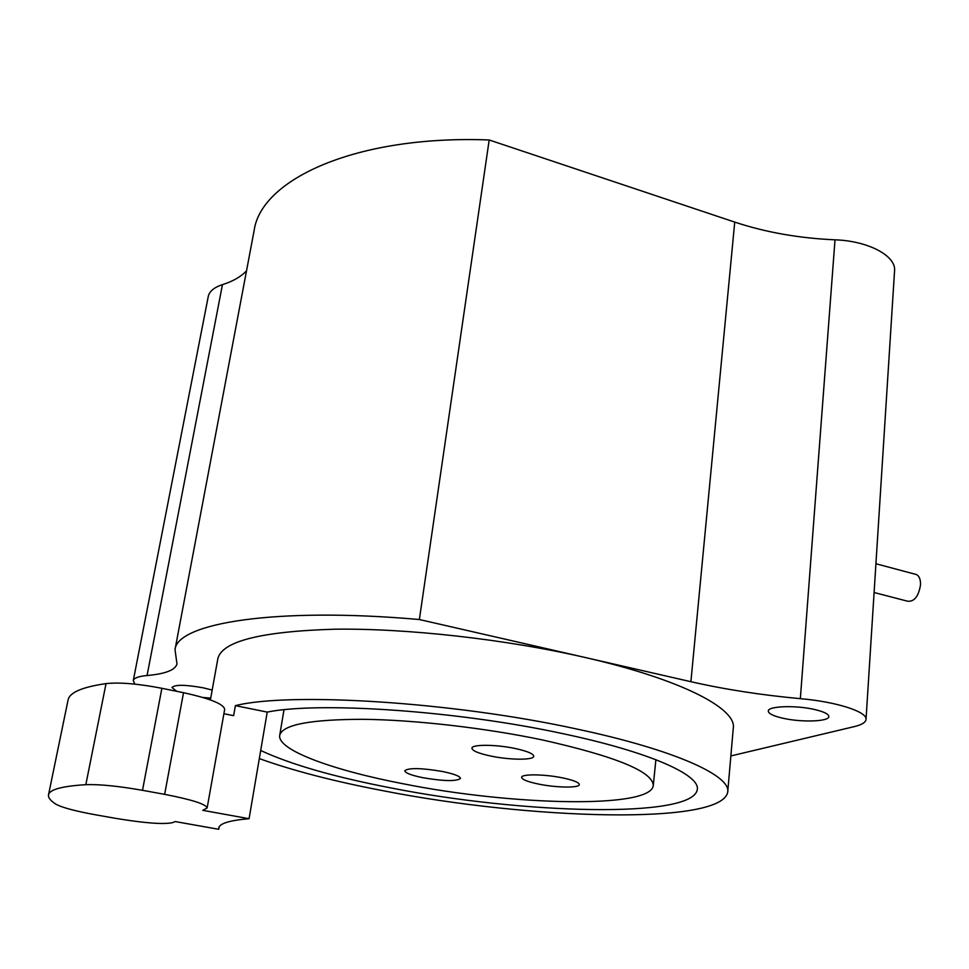 <?xml version="1.0" encoding="UTF-8"?>
<svg xmlns="http://www.w3.org/2000/svg" width="969" height="969" viewBox="0 0 969 969"><rect width="100%" height="100%" fill="white"/><g stroke="black" fill="none" stroke-linecap="round" stroke-linejoin="round"><path stroke-width="1.45" d="M134.824 684.114L133.286 680.577C133.94 678.009 138.531 676.326 147.058 675.526C165.239 673.927 175.219 670.076 176.988 663.983L175.014 649.605C177.024 623.273 275.087 606.751 419.371 619.53L584.61 657.37C505.297 639.165 406.617 628.178 334.45 629.208C261.049 631.449 222.192 641.248 217.868 658.593L217.759 659.15M202.86 697.462L210.721 698.092M212.175 690.049L203.151 687.808C185.345 684.623 174.953 684.514 171.961 687.457L176.697 691.309M727.755 791.637L733.267 728.276C737.046 708.763 681.631 679.414 584.61 657.37L690.897 681.704C724.885 689.431 761.368 695.076 800.346 698.661C836.659 701.774 867.655 711.864 866.02 719.507C865.62 722.462 861.707 724.824 854.283 726.617L730.868 755.941M782.48 718.126C800.927 722.523 829.101 721.687 828.834 716.576C828.737 714.117 824.11 711.791 814.941 709.587C796.13 705.044 767.787 706.038 768.296 711.052C768.441 713.584 773.165 715.934 782.48 718.126M253.914 231.664L254.157 230.38C261.279 179.12 356.677 134.885 489.188 139.972L734.732 222.107C765.643 232.33 799.074 238.241 835.012 239.827C868.478 240.893 896.531 256.07 894.544 271.054L866.02 719.507M133.286 680.577L208.274 296.429C209.413 291.306 214.149 287.369 222.458 284.644C232.996 281.301 241.015 276.686 246.526 270.811M874.099 592.519L907.602 601.216C914.276 601.834 918.576 596.395 920.514 584.876C920.671 579.51 919.315 576.071 916.444 574.544L915.063 574.181M419.371 619.53L489.188 139.972M259.317 758.594C292.711 770.609 333.772 781.28 382.476 790.607C529.389 819.641 721.626 825.6 727.707 792.145C731.244 775.794 674.836 749.788 576.385 728.942C452.269 701.786 289.695 691.914 235.394 705.638L267.226 712.094C319.092 701.495 456.544 710.652 562.068 733.497C649.412 751.835 700.49 774.994 697.28 789.626C692.665 818.914 522.194 814.008 390.919 787.93C334.269 776.993 290.857 764.505 260.697 750.49M223.9 713.717L233.626 715.667L235.394 705.638M403.673 783.873C511.656 805.493 650.405 809.042 653.276 785.653C653.094 771.724 616.018 756.462 542.059 739.868C484.803 727.876 414.902 719.894 363.327 719.313C310.625 719.373 282.766 724.655 279.75 735.144C276.698 749.921 332.755 770.294 403.673 783.873M442.542 771.506C421.297 767.945 408.712 767.69 404.763 770.73C405.151 772.971 411.231 775.309 422.993 777.732C443.935 781.244 456.423 781.486 460.469 778.446C460.19 776.266 454.207 773.952 442.542 771.506M562.553 777.877C544.602 774.122 521.358 773.868 521.625 777.32C521.94 779.524 527.62 781.789 538.691 784.103C556.339 787.749 579.426 788.1 579.317 784.599C579.099 782.443 573.515 780.202 562.553 777.877M515.011 748.468C495.862 744.374 471.733 744.289 471.927 748.177C472.266 750.818 478.625 753.458 491.004 756.099C509.815 760.071 533.749 760.253 533.737 756.292C533.507 753.749 527.269 751.132 515.011 748.468M219.164 826.836L218.728 829.294L175.232 821.567L172.676 822.608C163.773 824.583 144.769 823.165 115.686 818.357L96.222 814.929C75.546 811.186 62.089 807.601 55.863 804.161C50.376 800.66 47.941 797.511 48.547 794.689C49.734 789.505 62.161 786.162 85.829 784.672L106.033 683.605C119.635 682.164 138.24 683.739 161.871 688.293L183.529 692.702C210.237 698.576 223.948 704.136 224.675 709.381L207.136 807.964C206.118 804.185 191.959 799.655 164.645 794.35L183.529 692.702M207.136 807.964L202.8 810.338L249.081 818.708C229.738 820.38 219.624 823.444 218.74 827.889L218.728 829.294M249.081 818.708L267.226 712.094M68.024 700.212L68.121 699.775C69.756 692.423 82.389 687.033 106.033 683.605M164.645 794.35L142.504 790.316C118.363 786.077 99.468 784.2 85.829 784.672M800.346 698.661L835.012 239.827M690.897 681.704L734.732 222.107M147.058 675.526L222.458 284.644M142.504 790.316L161.871 688.293M916.444 574.544L875.928 563.752M175.014 649.605L254.157 230.38M217.868 658.593L210.394 699.921M68.121 699.775L48.547 794.689M655.88 759.696L653.312 785.302M283.99 709.793L279.75 735.144"/></g></svg>
